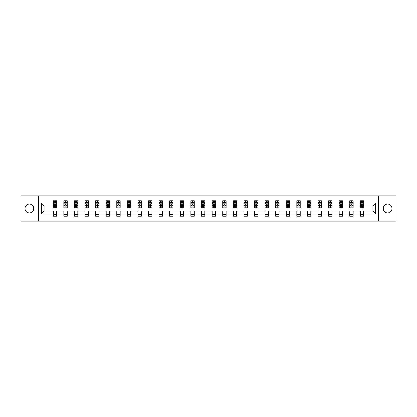 <?xml version="1.0" encoding="UTF-8"?>
<svg xmlns="http://www.w3.org/2000/svg" width="417" height="417" viewBox="0 0 417 417"><rect width="100%" height="100%" fill="white"/><g stroke="black" fill="none" stroke-linecap="round" stroke-linejoin="round"><path stroke-width="0.63" d="M387.664 204.153A4.347 4.347 0 0 0 383.317 208.5A4.347 4.347 0 0 0 387.664 212.847A4.347 4.347 0 0 0 392.006 208.5A4.347 4.347 0 0 0 387.664 204.153M29.336 204.153A4.347 4.347 0 0 0 24.994 208.5A4.347 4.347 0 0 0 29.336 212.847A4.347 4.347 0 0 0 33.683 208.5A4.347 4.347 0 0 0 29.336 204.153M378.396 221.062L396.15 221.062L396.15 195.938L378.396 195.938L378.396 221.062L38.604 221.062L38.604 195.938L20.85 195.938L20.85 221.062L38.604 221.062M363.765 213.864L363.765 211.012L372.934 211.012L375.785 213.864L363.765 213.864L363.765 216.136L360.371 216.136L360.371 213.864L353.173 213.864L353.173 216.136L349.78 216.136L349.78 213.864L342.586 213.864L342.586 216.136L339.188 216.136L339.188 213.864L331.995 213.864L331.995 216.136L328.601 216.136L328.601 213.864L321.403 213.864L321.403 216.136L318.009 216.136L318.009 213.864L310.811 213.864L310.811 216.136L307.418 216.136L307.418 213.864L300.219 213.864L300.219 216.136L296.826 216.136L296.826 213.864L289.627 213.864L289.627 216.136L286.234 216.136L286.234 213.864L279.041 213.864L279.041 216.136L275.642 216.136L275.642 213.864L268.449 213.864L268.449 216.136L265.05 216.136L265.05 213.864L257.857 213.864L257.857 216.136L254.464 216.136L254.464 213.864L247.265 213.864L247.265 216.136L243.872 216.136L243.872 213.864L236.674 213.864L236.674 216.136L233.28 216.136L233.28 213.864L226.082 213.864L226.082 216.136L222.688 216.136L222.688 213.864L215.495 213.864L215.495 216.136L212.097 216.136L212.097 213.864L204.903 213.864L204.903 216.136L201.505 216.136L201.505 213.864L194.312 213.864L194.312 216.136L190.918 216.136L190.918 213.864L183.72 213.864L183.72 216.136L180.326 216.136L180.326 213.864L173.128 213.864L173.128 216.136L169.735 216.136L169.735 213.864L162.536 213.864L162.536 216.136L159.143 216.136L159.143 213.864L151.95 213.864L151.95 216.136L148.551 216.136L148.551 213.864L141.358 213.864L141.358 216.136L137.959 216.136L137.959 213.864L130.766 213.864L130.766 216.136L127.373 216.136L127.373 213.864L120.174 213.864L120.174 216.136L116.781 216.136L116.781 213.864L109.582 213.864L109.582 216.136L106.189 216.136L106.189 213.864L98.991 213.864L98.991 216.136L95.597 216.136L95.597 213.864L88.399 213.864L88.399 216.136L85.005 216.136L85.005 213.864L77.812 213.864L77.812 216.136L74.414 216.136L74.414 213.864L67.22 213.864L67.22 216.136L63.827 216.136L63.827 213.864L56.629 213.864L56.629 216.136L53.235 216.136L53.235 213.864L41.215 213.864L41.215 203.136L53.235 203.136L53.235 200.864L56.629 200.864L56.629 203.136L63.827 203.136L63.827 200.864L67.22 200.864L67.22 203.136L74.414 203.136L74.414 200.864L77.812 200.864L77.812 203.136L85.005 203.136L85.005 200.864L88.399 200.864L88.399 203.136L95.597 203.136L95.597 200.864L98.991 200.864L98.991 203.136L106.189 203.136L106.189 200.864L109.582 200.864L109.582 203.136L116.781 203.136L116.781 200.864L120.174 200.864L120.174 203.136L127.373 203.136L127.373 200.864L130.766 200.864L130.766 203.136L137.959 203.136L137.959 200.864L141.358 200.864L141.358 203.136L148.551 203.136L148.551 200.864L151.95 200.864L151.95 203.136L159.143 203.136L159.143 200.864L162.536 200.864L162.536 203.136L169.735 203.136L169.735 200.864L173.128 200.864L173.128 203.136L180.326 203.136L180.326 200.864L183.72 200.864L183.72 203.136L190.918 203.136L190.918 200.864L194.312 200.864L194.312 203.136L201.505 203.136L201.505 200.864L204.903 200.864L204.903 203.136L212.097 203.136L212.097 200.864L215.495 200.864L215.495 203.136L222.688 203.136L222.688 200.864L226.082 200.864L226.082 203.136L233.28 203.136L233.28 200.864L236.674 200.864L236.674 203.136L243.872 203.136L243.872 200.864L247.265 200.864L247.265 203.136L254.464 203.136L254.464 200.864L257.857 200.864L257.857 203.136L265.05 203.136L265.05 200.864L268.449 200.864L268.449 203.136L275.642 203.136L275.642 200.864L279.041 200.864L279.041 203.136L286.234 203.136L286.234 200.864L289.627 200.864L289.627 203.136L296.826 203.136L296.826 200.864L300.219 200.864L300.219 203.136L307.418 203.136L307.418 200.864L310.811 200.864L310.811 203.136L318.009 203.136L318.009 200.864L321.403 200.864L321.403 203.136L328.601 203.136L328.601 200.864L331.995 200.864L331.995 203.136L339.188 203.136L339.188 200.864L342.586 200.864L342.586 203.136L349.78 203.136L349.78 200.864L353.173 200.864L353.173 203.136L360.371 203.136L360.371 200.864L363.765 200.864L363.765 203.136L375.785 203.136L375.785 213.864M378.396 195.938L38.604 195.938M360.371 203.136L360.371 205.988L353.173 205.988L353.173 203.136M353.173 213.864L353.173 211.012L360.371 211.012L360.371 213.864M349.78 203.136L349.78 205.988L342.586 205.988L342.586 203.136M342.586 213.864L342.586 211.012L349.78 211.012L349.78 213.864M339.188 203.136L339.188 205.988L331.995 205.988L331.995 203.136M331.995 213.864L331.995 211.012L339.188 211.012L339.188 213.864M328.601 203.136L328.601 205.988L321.403 205.988L321.403 203.136M321.403 213.864L321.403 211.012L328.601 211.012L328.601 213.864M318.009 203.136L318.009 205.988L310.811 205.988L310.811 203.136M310.811 213.864L310.811 211.012L318.009 211.012L318.009 213.864M307.418 203.136L307.418 205.988L300.219 205.988L300.219 203.136M300.219 213.864L300.219 211.012L307.418 211.012L307.418 213.864M296.826 203.136L296.826 205.988L289.627 205.988L289.627 203.136M289.627 213.864L289.627 211.012L296.826 211.012L296.826 213.864M286.234 203.136L286.234 205.988L279.041 205.988L279.041 203.136M279.041 213.864L279.041 211.012L286.234 211.012L286.234 213.864M275.642 203.136L275.642 205.988L268.449 205.988L268.449 203.136M268.449 213.864L268.449 211.012L275.642 211.012L275.642 213.864M265.05 203.136L265.05 205.988L257.857 205.988L257.857 203.136M257.857 213.864L257.857 211.012L265.05 211.012L265.05 213.864M254.464 203.136L254.464 205.988L247.265 205.988L247.265 203.136M247.265 213.864L247.265 211.012L254.464 211.012L254.464 213.864M243.872 203.136L243.872 205.988L236.674 205.988L236.674 203.136M236.674 213.864L236.674 211.012L243.872 211.012L243.872 213.864M233.28 203.136L233.28 205.988L226.082 205.988L226.082 203.136M226.082 213.864L226.082 211.012L233.28 211.012L233.28 213.864M222.688 203.136L222.688 205.988L215.495 205.988L215.495 203.136M215.495 213.864L215.495 211.012L222.688 211.012L222.688 213.864M212.097 203.136L212.097 205.988L204.903 205.988L204.903 203.136M204.903 213.864L204.903 211.012L212.097 211.012L212.097 213.864M201.505 203.136L201.505 205.988L194.312 205.988L194.312 203.136M194.312 213.864L194.312 211.012L201.505 211.012L201.505 213.864M190.918 203.136L190.918 205.988L183.72 205.988L183.72 203.136M183.72 213.864L183.72 211.012L190.918 211.012L190.918 213.864M180.326 203.136L180.326 205.988L173.128 205.988L173.128 203.136M173.128 213.864L173.128 211.012L180.326 211.012L180.326 213.864M169.735 203.136L169.735 205.988L162.536 205.988L162.536 203.136M162.536 213.864L162.536 211.012L169.735 211.012L169.735 213.864M159.143 203.136L159.143 205.988L151.95 205.988L151.95 203.136M151.95 213.864L151.95 211.012L159.143 211.012L159.143 213.864M148.551 203.136L148.551 205.988L141.358 205.988L141.358 203.136M141.358 213.864L141.358 211.012L148.551 211.012L148.551 213.864M137.959 203.136L137.959 205.988L130.766 205.988L130.766 203.136M130.766 213.864L130.766 211.012L137.959 211.012L137.959 213.864M127.373 203.136L127.373 205.988L120.174 205.988L120.174 203.136M120.174 213.864L120.174 211.012L127.373 211.012L127.373 213.864M116.781 203.136L116.781 205.988L109.582 205.988L109.582 203.136M109.582 213.864L109.582 211.012L116.781 211.012L116.781 213.864M106.189 203.136L106.189 205.988L98.991 205.988L98.991 203.136M98.991 213.864L98.991 211.012L106.189 211.012L106.189 213.864M95.597 203.136L95.597 205.988L88.399 205.988L88.399 203.136M88.399 213.864L88.399 211.012L95.597 211.012L95.597 213.864M85.005 203.136L85.005 205.988L77.812 205.988L77.812 203.136M77.812 213.864L77.812 211.012L85.005 211.012L85.005 213.864M74.414 203.136L74.414 205.988L67.22 205.988L67.22 203.136M67.22 213.864L67.22 211.012L74.414 211.012L74.414 213.864M63.827 203.136L63.827 205.988L56.629 205.988L56.629 203.136M56.629 213.864L56.629 211.012L63.827 211.012L63.827 213.864M53.235 203.136L53.235 205.988L44.066 205.988L44.066 211.012L53.235 211.012L53.235 213.864M41.215 203.136L44.066 205.988M372.934 211.012L372.934 205.988L363.765 205.988L363.765 203.136M361.664 202.558L362.477 202.558M351.072 202.558L351.885 202.558M340.481 202.558L341.294 202.558M329.889 202.558L330.702 202.558M319.297 202.558L320.11 202.558M308.705 202.558L309.523 202.558M298.113 202.558L298.932 202.558M287.527 202.558L288.34 202.558M276.935 202.558L277.748 202.558M266.343 202.558L267.156 202.558M255.751 202.558L256.564 202.558M245.16 202.558L245.978 202.558M234.568 202.558L235.386 202.558M223.981 202.558L224.794 202.558M213.389 202.558L214.202 202.558M202.798 202.558L203.611 202.558M192.206 202.558L193.019 202.558M181.614 202.558L182.432 202.558M171.022 202.558L171.84 202.558M160.436 202.558L161.249 202.558M149.844 202.558L150.657 202.558M139.252 202.558L140.065 202.558M128.66 202.558L129.473 202.558M118.068 202.558L118.887 202.558M107.477 202.558L108.295 202.558M96.89 202.558L97.703 202.558M86.298 202.558L87.111 202.558M75.706 202.558L76.52 202.558M65.115 202.558L65.928 202.558M54.523 202.558L55.336 202.558M53.235 214.442L56.629 214.442M63.827 214.442L67.22 214.442M74.414 214.442L77.812 214.442M85.005 214.442L88.399 214.442M95.597 214.442L98.991 214.442M106.189 214.442L109.582 214.442M116.781 214.442L120.174 214.442M127.373 214.442L130.766 214.442M137.959 214.442L141.358 214.442M148.551 214.442L151.95 214.442M159.143 214.442L162.536 214.442M169.735 214.442L173.128 214.442M180.326 214.442L183.72 214.442M190.918 214.442L194.312 214.442M201.505 214.442L204.903 214.442M212.097 214.442L215.495 214.442M222.688 214.442L226.082 214.442M233.28 214.442L236.674 214.442M243.872 214.442L247.265 214.442M254.464 214.442L257.857 214.442M265.05 214.442L268.449 214.442M275.642 214.442L279.041 214.442M286.234 214.442L289.627 214.442M296.826 214.442L300.219 214.442M307.418 214.442L310.811 214.442M318.009 214.442L321.403 214.442M328.601 214.442L331.995 214.442M339.188 214.442L342.586 214.442M349.78 214.442L353.173 214.442M360.371 214.442L363.765 214.442M44.066 211.012L41.215 213.864M375.785 203.136L372.934 205.988M55.336 201.745L54.523 201.745M53.871 202.672L53.235 202.672L53.235 200.864L54.523 200.864L53.235 200.864M53.235 207.244L53.235 208.093L54.523 208.093L54.523 207.244L53.235 207.244L53.235 205.988M56.629 205.988L56.629 208.093L55.336 208.093L55.336 204.46L54.523 204.46L54.523 207.244M55.993 202.672L56.629 202.672L56.629 200.864L55.336 200.864L56.629 200.864M56.629 203.949L55.951 202.594L53.913 202.594L53.235 203.949M54.523 202.594L54.523 200.864M55.336 200.864L55.336 202.594M65.928 201.745L65.115 201.745M64.463 202.672L63.827 202.672L63.827 200.864L65.115 200.864L63.827 200.864M63.827 207.244L63.827 208.093L65.115 208.093L65.115 207.244L63.827 207.244L63.827 205.988M67.22 205.988L67.22 208.093L65.928 208.093L65.928 204.46L65.115 204.46L65.115 207.244M66.579 202.672L67.22 202.672L67.22 200.864L65.928 200.864L67.22 200.864M67.22 203.949L66.543 202.594L64.505 202.594L63.827 203.949M65.115 202.594L65.115 200.864M65.928 200.864L65.928 202.594M76.52 201.745L75.706 201.745M75.055 202.672L74.414 202.672L74.414 200.864L75.706 200.864L74.414 200.864M74.414 207.244L74.414 208.093L75.706 208.093L75.706 207.244L74.414 207.244L74.414 205.988M77.812 205.988L77.812 208.093L76.52 208.093L76.52 204.46L75.706 204.46L75.706 207.244M77.171 202.672L77.812 202.672L77.812 200.864L76.52 200.864L77.812 200.864M77.812 203.949L77.129 202.594L75.096 202.594L74.414 203.949M75.706 202.594L75.706 200.864M76.52 200.864L76.52 202.594M87.111 201.745L86.298 201.745M85.647 202.672L85.005 202.672L85.005 200.864L86.298 200.864L85.005 200.864M85.005 207.244L85.005 208.093L86.298 208.093L86.298 207.244L85.005 207.244L85.005 205.988M88.399 205.988L88.399 208.093L87.111 208.093L87.111 204.46L86.298 204.46L86.298 207.244M87.763 202.672L88.399 202.672L88.399 200.864L87.111 200.864L88.399 200.864M88.399 203.949L87.721 202.594L85.683 202.594L85.005 203.949M86.298 202.594L86.298 200.864M87.111 200.864L87.111 202.594M97.703 201.745L96.89 201.745M96.238 202.672L95.597 202.672L95.597 200.864L96.89 200.864L95.597 200.864M95.597 207.244L95.597 208.093L96.89 208.093L96.89 207.244L95.597 207.244L95.597 205.988M98.991 205.988L98.991 208.093L97.703 208.093L97.703 204.46L96.89 204.46L96.89 207.244M98.355 202.672L98.991 202.672L98.991 200.864L97.703 200.864L98.991 200.864M98.991 203.949L98.313 202.594L96.275 202.594L95.597 203.949M96.89 202.594L96.89 200.864M97.703 200.864L97.703 202.594M108.295 201.745L107.477 201.745M106.825 202.672L106.189 202.672L106.189 200.864L107.477 200.864L106.189 200.864M106.189 207.244L106.189 208.093L107.477 208.093L107.477 207.244L106.189 207.244L106.189 205.988M109.582 205.988L109.582 208.093L108.295 208.093L108.295 204.46L107.477 204.46L107.477 207.244M108.946 202.672L109.582 202.672L109.582 200.864L108.295 200.864L109.582 200.864M109.582 203.949L108.905 202.594L106.867 202.594L106.189 203.949M107.477 202.594L107.477 200.864M108.295 200.864L108.295 202.594M118.887 201.745L118.068 201.745M117.417 202.672L116.781 202.672L116.781 200.864L118.068 200.864L116.781 200.864M116.781 207.244L116.781 208.093L118.068 208.093L118.068 207.244L116.781 207.244L116.781 205.988M120.174 205.988L120.174 208.093L118.887 208.093L118.887 204.46L118.068 204.46L118.068 207.244M119.538 202.672L120.174 202.672L120.174 200.864L118.887 200.864L120.174 200.864M120.174 203.949L119.497 202.594L117.458 202.594L116.781 203.949M118.068 202.594L118.068 200.864M118.887 200.864L118.887 202.594M129.473 201.745L128.66 201.745M128.009 202.672L127.373 202.672L127.373 200.864L128.66 200.864L127.373 200.864M127.373 207.244L127.373 208.093L128.66 208.093L128.66 207.244L127.373 207.244L127.373 205.988M130.766 205.988L130.766 208.093L129.473 208.093L129.473 204.46L128.66 204.46L128.66 207.244M130.125 202.672L130.766 202.672L130.766 200.864L129.473 200.864L130.766 200.864M130.766 203.949L130.088 202.594L128.05 202.594L127.373 203.949M128.66 202.594L128.66 200.864M129.473 200.864L129.473 202.594M140.065 201.745L139.252 201.745M138.6 202.672L137.959 202.672L137.959 200.864L139.252 200.864L137.959 200.864M137.959 207.244L137.959 208.093L139.252 208.093L139.252 207.244L137.959 207.244L137.959 205.988M141.358 205.988L141.358 208.093L140.065 208.093L140.065 204.46L139.252 204.46L139.252 207.244M140.717 202.672L141.358 202.672L141.358 200.864L140.065 200.864L141.358 200.864M141.358 203.949L140.675 202.594L138.642 202.594L137.959 203.949M139.252 202.594L139.252 200.864M140.065 200.864L140.065 202.594M150.657 201.745L149.844 201.745M149.192 202.672L148.551 202.672L148.551 200.864L149.844 200.864L148.551 200.864M148.551 207.244L148.551 208.093L149.844 208.093L149.844 207.244L148.551 207.244L148.551 205.988M151.95 205.988L151.95 208.093L150.657 208.093L150.657 204.46L149.844 204.46L149.844 207.244M151.308 202.672L151.95 202.672L151.95 200.864L150.657 200.864L151.95 200.864M151.95 203.949L151.267 202.594L149.234 202.594L148.551 203.949M149.844 202.594L149.844 200.864M150.657 200.864L150.657 202.594M161.249 201.745L160.436 201.745M159.784 202.672L159.143 202.672L159.143 200.864L160.436 200.864L159.143 200.864M159.143 207.244L159.143 208.093L160.436 208.093L160.436 207.244L159.143 207.244L159.143 205.988M162.536 205.988L162.536 208.093L161.249 208.093L161.249 204.46L160.436 204.46L160.436 207.244M161.9 202.672L162.536 202.672L162.536 200.864L161.249 200.864L162.536 200.864M162.536 203.949L161.859 202.594L159.82 202.594L159.143 203.949M160.436 202.594L160.436 200.864M161.249 200.864L161.249 202.594M171.84 201.745L171.022 201.745M170.371 202.672L169.735 202.672L169.735 200.864L171.022 200.864L169.735 200.864M169.735 207.244L169.735 208.093L171.022 208.093L171.022 207.244L169.735 207.244L169.735 205.988M173.128 205.988L173.128 208.093L171.84 208.093L171.84 204.46L171.022 204.46L171.022 207.244M172.492 202.672L173.128 202.672L173.128 200.864L171.84 200.864L173.128 200.864M173.128 203.949L172.45 202.594L170.412 202.594L169.735 203.949M171.022 202.594L171.022 200.864M171.84 200.864L171.84 202.594M182.432 201.745L181.614 201.745M180.962 202.672L180.326 202.672L180.326 200.864L181.614 200.864L180.326 200.864M180.326 207.244L180.326 208.093L181.614 208.093L181.614 207.244L180.326 207.244L180.326 205.988M183.72 205.988L183.72 208.093L182.432 208.093L182.432 204.46L181.614 204.46L181.614 207.244M183.084 202.672L183.72 202.672L183.72 200.864L182.432 200.864L183.72 200.864M183.72 203.949L183.042 202.594L181.004 202.594L180.326 203.949M181.614 202.594L181.614 200.864M182.432 200.864L182.432 202.594M193.019 201.745L192.206 201.745M191.554 202.672L190.918 202.672L190.918 200.864L192.206 200.864L190.918 200.864M190.918 207.244L190.918 208.093L192.206 208.093L192.206 207.244L190.918 207.244L190.918 205.988M194.312 205.988L194.312 208.093L193.019 208.093L193.019 204.46L192.206 204.46L192.206 207.244M193.67 202.672L194.312 202.672L194.312 200.864L193.019 200.864L194.312 200.864M194.312 203.949L193.634 202.594L191.596 202.594L190.918 203.949M192.206 202.594L192.206 200.864M193.019 200.864L193.019 202.594M203.611 201.745L202.798 201.745M202.146 202.672L201.505 202.672L201.505 200.864L202.798 200.864L201.505 200.864M201.505 207.244L201.505 208.093L202.798 208.093L202.798 207.244L201.505 207.244L201.505 205.988M204.903 205.988L204.903 208.093L203.611 208.093L203.611 204.46L202.798 204.46L202.798 207.244M204.262 202.672L204.903 202.672L204.903 200.864L203.611 200.864L204.903 200.864M204.903 203.949L204.221 202.594L202.188 202.594L201.505 203.949M202.798 202.594L202.798 200.864M203.611 200.864L203.611 202.594M214.202 201.745L213.389 201.745M212.738 202.672L212.097 202.672L212.097 200.864L213.389 200.864L212.097 200.864M212.097 207.244L212.097 208.093L213.389 208.093L213.389 207.244L212.097 207.244L212.097 205.988M215.495 205.988L215.495 208.093L214.202 208.093L214.202 204.46L213.389 204.46L213.389 207.244M214.854 202.672L215.495 202.672L215.495 200.864L214.202 200.864L215.495 200.864M215.495 203.949L214.812 202.594L212.779 202.594L212.097 203.949M213.389 202.594L213.389 200.864M214.202 200.864L214.202 202.594M224.794 201.745L223.981 201.745M223.33 202.672L222.688 202.672L222.688 200.864L223.981 200.864L222.688 200.864M222.688 207.244L222.688 208.093L223.981 208.093L223.981 207.244L222.688 207.244L222.688 205.988M226.082 205.988L226.082 208.093L224.794 208.093L224.794 204.46L223.981 204.46L223.981 207.244M225.446 202.672L226.082 202.672L226.082 200.864L224.794 200.864L226.082 200.864M226.082 203.949L225.404 202.594L223.366 202.594L222.688 203.949M223.981 202.594L223.981 200.864M224.794 200.864L224.794 202.594M235.386 201.745L234.568 201.745M233.916 202.672L233.28 202.672L233.28 200.864L234.568 200.864L233.28 200.864M233.28 207.244L233.28 208.093L234.568 208.093L234.568 207.244L233.28 207.244L233.28 205.988M236.674 205.988L236.674 208.093L235.386 208.093L235.386 204.46L234.568 204.46L234.568 207.244M236.038 202.672L236.674 202.672L236.674 200.864L235.386 200.864L236.674 200.864M236.674 203.949L235.996 202.594L233.958 202.594L233.28 203.949M234.568 202.594L234.568 200.864M235.386 200.864L235.386 202.594M245.978 201.745L245.16 201.745M244.508 202.672L243.872 202.672L243.872 200.864L245.16 200.864L243.872 200.864M243.872 207.244L243.872 208.093L245.16 208.093L245.16 207.244L243.872 207.244L243.872 205.988M247.265 205.988L247.265 208.093L245.978 208.093L245.978 204.46L245.16 204.46L245.16 207.244M246.629 202.672L247.265 202.672L247.265 200.864L245.978 200.864L247.265 200.864M247.265 203.949L246.588 202.594L244.55 202.594L243.872 203.949M245.16 202.594L245.16 200.864M245.978 200.864L245.978 202.594M256.564 201.745L255.751 201.745M255.1 202.672L254.464 202.672L254.464 200.864L255.751 200.864L254.464 200.864M254.464 207.244L254.464 208.093L255.751 208.093L255.751 207.244L254.464 207.244L254.464 205.988M257.857 205.988L257.857 208.093L256.564 208.093L256.564 204.46L255.751 204.46L255.751 207.244M257.216 202.672L257.857 202.672L257.857 200.864L256.564 200.864L257.857 200.864M257.857 203.949L257.18 202.594L255.141 202.594L254.464 203.949M255.751 202.594L255.751 200.864M256.564 200.864L256.564 202.594M267.156 201.745L266.343 201.745M265.692 202.672L265.05 202.672L265.05 200.864L266.343 200.864L265.05 200.864M265.05 207.244L265.05 208.093L266.343 208.093L266.343 207.244L265.05 207.244L265.05 205.988M268.449 205.988L268.449 208.093L267.156 208.093L267.156 204.46L266.343 204.46L266.343 207.244M267.808 202.672L268.449 202.672L268.449 200.864L267.156 200.864L268.449 200.864M268.449 203.949L267.766 202.594L265.733 202.594L265.05 203.949M266.343 202.594L266.343 200.864M267.156 200.864L267.156 202.594M277.748 201.745L276.935 201.745M276.283 202.672L275.642 202.672L275.642 200.864L276.935 200.864L275.642 200.864M275.642 207.244L275.642 208.093L276.935 208.093L276.935 207.244L275.642 207.244L275.642 205.988M279.041 205.988L279.041 208.093L277.748 208.093L277.748 204.46L276.935 204.46L276.935 207.244M278.4 202.672L279.041 202.672L279.041 200.864L277.748 200.864L279.041 200.864M279.041 203.949L278.358 202.594L276.325 202.594L275.642 203.949M276.935 202.594L276.935 200.864M277.748 200.864L277.748 202.594M288.34 201.745L287.527 201.745M286.875 202.672L286.234 202.672L286.234 200.864L287.527 200.864L286.234 200.864M286.234 207.244L286.234 208.093L287.527 208.093L287.527 207.244L286.234 207.244L286.234 205.988M289.627 205.988L289.627 208.093L288.34 208.093L288.34 204.46L287.527 204.46L287.527 207.244M288.991 202.672L289.627 202.672L289.627 200.864L288.34 200.864L289.627 200.864M289.627 203.949L288.95 202.594L286.912 202.594L286.234 203.949M287.527 202.594L287.527 200.864M288.34 200.864L288.34 202.594M298.932 201.745L298.113 201.745M297.462 202.672L296.826 202.672L296.826 200.864L298.113 200.864L296.826 200.864M296.826 207.244L296.826 208.093L298.113 208.093L298.113 207.244L296.826 207.244L296.826 205.988M300.219 205.988L300.219 208.093L298.932 208.093L298.932 204.46L298.113 204.46L298.113 207.244M299.583 202.672L300.219 202.672L300.219 200.864L298.932 200.864L300.219 200.864M300.219 203.949L299.542 202.594L297.503 202.594L296.826 203.949M298.113 202.594L298.113 200.864M298.932 200.864L298.932 202.594M309.523 201.745L308.705 201.745M308.054 202.672L307.418 202.672L307.418 200.864L308.705 200.864L307.418 200.864M307.418 207.244L307.418 208.093L308.705 208.093L308.705 207.244L307.418 207.244L307.418 205.988M310.811 205.988L310.811 208.093L309.523 208.093L309.523 204.46L308.705 204.46L308.705 207.244M310.175 202.672L310.811 202.672L310.811 200.864L309.523 200.864L310.811 200.864M310.811 203.949L310.133 202.594L308.095 202.594L307.418 203.949M308.705 202.594L308.705 200.864M309.523 200.864L309.523 202.594M320.11 201.745L319.297 201.745M318.645 202.672L318.009 202.672L318.009 200.864L319.297 200.864L318.009 200.864M318.009 207.244L318.009 208.093L319.297 208.093L319.297 207.244L318.009 207.244L318.009 205.988M321.403 205.988L321.403 208.093L320.11 208.093L320.11 204.46L319.297 204.46L319.297 207.244M320.762 202.672L321.403 202.672L321.403 200.864L320.11 200.864L321.403 200.864M321.403 203.949L320.725 202.594L318.687 202.594L318.009 203.949M319.297 202.594L319.297 200.864M320.11 200.864L320.11 202.594M330.702 201.745L329.889 201.745M329.237 202.672L328.601 202.672L328.601 200.864L329.889 200.864L328.601 200.864M328.601 207.244L328.601 208.093L329.889 208.093L329.889 207.244L328.601 207.244L328.601 205.988M331.995 205.988L331.995 208.093L330.702 208.093L330.702 204.46L329.889 204.46L329.889 207.244M331.353 202.672L331.995 202.672L331.995 200.864L330.702 200.864L331.995 200.864M331.995 203.949L331.317 202.594L329.279 202.594L328.601 203.949M329.889 202.594L329.889 200.864M330.702 200.864L330.702 202.594M341.294 201.745L340.481 201.745M339.829 202.672L339.188 202.672L339.188 200.864L340.481 200.864L339.188 200.864M339.188 207.244L339.188 208.093L340.481 208.093L340.481 207.244L339.188 207.244L339.188 205.988M342.586 205.988L342.586 208.093L341.294 208.093L341.294 204.46L340.481 204.46L340.481 207.244M341.945 202.672L342.586 202.672L342.586 200.864L341.294 200.864L342.586 200.864M342.586 203.949L341.904 202.594L339.871 202.594L339.188 203.949M340.481 202.594L340.481 200.864M341.294 200.864L341.294 202.594M351.885 201.745L351.072 201.745M350.421 202.672L349.78 202.672L349.78 200.864L351.072 200.864L349.78 200.864M349.78 207.244L349.78 208.093L351.072 208.093L351.072 207.244L349.78 207.244L349.78 205.988M353.173 205.988L353.173 208.093L351.885 208.093L351.885 204.46L351.072 204.46L351.072 207.244M352.537 202.672L353.173 202.672L353.173 200.864L351.885 200.864L353.173 200.864M353.173 203.949L352.495 202.594L350.457 202.594L349.78 203.949M351.072 202.594L351.072 200.864M351.885 200.864L351.885 202.594M362.477 201.745L361.664 201.745M361.007 202.672L360.371 202.672L360.371 200.864L361.664 200.864L360.371 200.864M360.371 207.244L360.371 208.093L361.664 208.093L361.664 207.244L360.371 207.244L360.371 205.988M363.765 205.988L363.765 208.093L362.477 208.093L362.477 204.46L361.664 204.46L361.664 207.244M363.129 202.672L363.765 202.672L363.765 200.864L362.477 200.864L363.765 200.864M363.765 203.949L363.087 202.594L361.049 202.594L360.371 203.949M361.664 202.594L361.664 200.864M362.477 200.864L362.477 202.594M56.613 203.918L53.251 203.918M56.629 207.244L55.336 207.244M54.523 205.419L53.235 205.419M56.629 205.419L55.336 205.419M55.336 202.177L54.523 202.177M67.205 203.918L63.843 203.918M67.22 207.244L65.928 207.244M65.115 205.419L63.827 205.419M67.22 205.419L65.928 205.419M65.928 202.177L65.115 202.177M77.791 203.918L74.434 203.918M77.812 207.244L76.52 207.244M75.706 205.419L74.414 205.419M77.812 205.419L76.52 205.419M76.52 202.177L75.706 202.177M88.383 203.918L85.026 203.918M88.399 207.244L87.111 207.244M86.298 205.419L85.005 205.419M88.399 205.419L87.111 205.419M87.111 202.177L86.298 202.177M98.975 203.918L95.613 203.918M98.991 207.244L97.703 207.244M96.89 205.419L95.597 205.419M98.991 205.419L97.703 205.419M97.703 202.177L96.89 202.177M109.567 203.918L106.205 203.918M109.582 207.244L108.295 207.244M107.477 205.419L106.189 205.419M109.582 205.419L108.295 205.419M108.295 202.177L107.477 202.177M120.159 203.918L116.796 203.918M120.174 207.244L118.887 207.244M118.068 205.419L116.781 205.419M120.174 205.419L118.887 205.419M118.887 202.177L118.068 202.177M130.75 203.918L127.388 203.918M130.766 207.244L129.473 207.244M128.66 205.419L127.373 205.419M130.766 205.419L129.473 205.419M129.473 202.177L128.66 202.177M141.337 203.918L137.98 203.918M141.358 207.244L140.065 207.244M139.252 205.419L137.959 205.419M141.358 205.419L140.065 205.419M140.065 202.177L139.252 202.177M151.929 203.918L148.572 203.918M151.95 207.244L150.657 207.244M149.844 205.419L148.551 205.419M151.95 205.419L150.657 205.419M150.657 202.177L149.844 202.177M162.521 203.918L159.158 203.918M162.536 207.244L161.249 207.244M160.436 205.419L159.143 205.419M162.536 205.419L161.249 205.419M161.249 202.177L160.436 202.177M173.112 203.918L169.75 203.918M173.128 207.244L171.84 207.244M171.022 205.419L169.735 205.419M173.128 205.419L171.84 205.419M171.84 202.177L171.022 202.177M183.704 203.918L180.342 203.918M183.72 207.244L182.432 207.244M181.614 205.419L180.326 205.419M183.72 205.419L182.432 205.419M182.432 202.177L181.614 202.177M194.296 203.918L190.934 203.918M194.312 207.244L193.019 207.244M192.206 205.419L190.918 205.419M194.312 205.419L193.019 205.419M193.019 202.177L192.206 202.177M204.883 203.918L201.526 203.918M204.903 207.244L203.611 207.244M202.798 205.419L201.505 205.419M204.903 205.419L203.611 205.419M203.611 202.177L202.798 202.177M215.474 203.918L212.117 203.918M215.495 207.244L214.202 207.244M213.389 205.419L212.097 205.419M215.495 205.419L214.202 205.419M214.202 202.177L213.389 202.177M226.066 203.918L222.704 203.918M226.082 207.244L224.794 207.244M223.981 205.419L222.688 205.419M226.082 205.419L224.794 205.419M224.794 202.177L223.981 202.177M236.658 203.918L233.296 203.918M236.674 207.244L235.386 207.244M234.568 205.419L233.28 205.419M236.674 205.419L235.386 205.419M235.386 202.177L234.568 202.177M247.25 203.918L243.888 203.918M247.265 207.244L245.978 207.244M245.16 205.419L243.872 205.419M247.265 205.419L245.978 205.419M245.978 202.177L245.16 202.177M257.842 203.918L254.479 203.918M257.857 207.244L256.564 207.244M255.751 205.419L254.464 205.419M257.857 205.419L256.564 205.419M256.564 202.177L255.751 202.177M268.428 203.918L265.071 203.918M268.449 207.244L267.156 207.244M266.343 205.419L265.05 205.419M268.449 205.419L267.156 205.419M267.156 202.177L266.343 202.177M279.02 203.918L275.663 203.918M279.041 207.244L277.748 207.244M276.935 205.419L275.642 205.419M279.041 205.419L277.748 205.419M277.748 202.177L276.935 202.177M289.612 203.918L286.25 203.918M289.627 207.244L288.34 207.244M287.527 205.419L286.234 205.419M289.627 205.419L288.34 205.419M288.34 202.177L287.527 202.177M300.204 203.918L296.841 203.918M300.219 207.244L298.932 207.244M298.113 205.419L296.826 205.419M300.219 205.419L298.932 205.419M298.932 202.177L298.113 202.177M310.795 203.918L307.433 203.918M310.811 207.244L309.523 207.244M308.705 205.419L307.418 205.419M310.811 205.419L309.523 205.419M309.523 202.177L308.705 202.177M321.387 203.918L318.025 203.918M321.403 207.244L320.11 207.244M319.297 205.419L318.009 205.419M321.403 205.419L320.11 205.419M320.11 202.177L319.297 202.177M331.974 203.918L328.617 203.918M331.995 207.244L330.702 207.244M329.889 205.419L328.601 205.419M331.995 205.419L330.702 205.419M330.702 202.177L329.889 202.177M342.566 203.918L339.209 203.918M342.586 207.244L341.294 207.244M340.481 205.419L339.188 205.419M342.586 205.419L341.294 205.419M341.294 202.177L340.481 202.177M353.157 203.918L349.795 203.918M353.173 207.244L351.885 207.244M351.072 205.419L349.78 205.419M353.173 205.419L351.885 205.419M351.885 202.177L351.072 202.177M363.749 203.918L360.387 203.918M363.765 207.244L362.477 207.244M361.664 205.419L360.371 205.419M363.765 205.419L362.477 205.419M362.477 202.177L361.664 202.177"/></g></svg>

